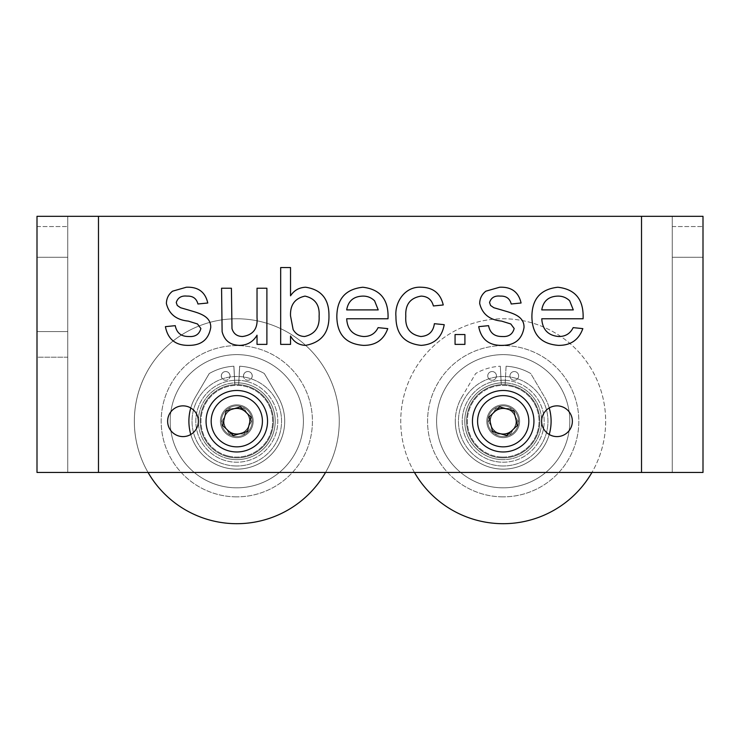 <?xml version="1.0" encoding="UTF-8"?>
<svg xmlns="http://www.w3.org/2000/svg" width="740" height="740" viewBox="0 0 740 740"><rect width="100%" height="100%" fill="white"/><g stroke="black" fill="none" stroke-linecap="round" stroke-linejoin="round"><path stroke-width="0.56" stroke-dasharray="3.7 2.78" d="M254.569 402.782A25.613 25.613 0 0 0 218.356 403.457A25.613 25.613 0 0 0 219.031 439.68A25.613 25.613 0 0 0 255.245 439.005A25.613 25.613 0 0 0 254.569 402.782M219.983 446.96A30.738 30.738 0 0 0 262.534 438.043A30.738 30.738 0 0 0 253.617 395.493A30.738 30.738 0 0 0 211.067 404.419A30.738 30.738 0 0 0 219.983 446.96M208.393 432.965A30.738 30.738 0 0 1 225.062 392.82A30.738 30.738 0 0 1 265.207 409.498A30.738 30.738 0 0 0 225.062 392.82A30.738 30.738 0 0 0 208.393 432.965A30.738 30.738 0 0 0 248.538 449.643A30.738 30.738 0 0 0 265.207 409.498A30.738 30.738 0 0 1 248.538 449.643A30.738 30.738 0 0 1 208.393 432.965M236.8 446.849A25.613 25.613 0 0 1 211.187 421.227A25.613 25.613 0 0 1 236.8 395.613A25.613 25.613 0 0 1 262.413 421.227A25.613 25.613 0 0 1 236.8 446.849A25.613 25.613 0 0 1 211.187 421.227A25.613 25.613 0 0 1 236.8 395.613A25.613 25.613 0 0 1 262.413 421.227A25.613 25.613 0 0 1 236.8 446.849M227.948 455.979A35.862 35.862 0 0 0 271.552 430.079A35.862 35.862 0 0 0 245.652 386.474A35.862 35.862 0 0 1 271.552 430.079A35.862 35.862 0 0 1 227.948 455.979A35.862 35.862 0 0 1 202.048 412.384A35.862 35.862 0 0 1 245.652 386.474A35.862 35.862 0 0 0 202.048 412.384A35.862 35.862 0 0 0 227.948 455.979M190.772 434.491A47.897 47.897 0 0 0 284.697 421.171A47.897 47.897 0 0 0 278.259 397.232L264.282 373.506A55.075 55.075 0 0 0 239.612 366.226L238.761 382.858A38.425 38.425 0 0 0 227.319 458.467A38.425 38.425 0 0 0 274.031 430.717A38.425 38.425 0 0 0 246.281 383.995A38.425 38.425 0 0 1 274.031 430.717A38.425 38.425 0 0 1 227.319 458.467A38.425 38.425 0 0 0 274.031 430.717A38.425 38.425 0 0 0 238.761 382.858L238.678 384.652A36.63 36.63 0 0 1 272.292 430.273A36.63 36.63 0 0 1 227.763 456.728A36.63 36.63 0 0 0 272.292 430.273A36.63 36.63 0 0 0 245.837 385.734A36.63 36.63 0 0 0 201.308 412.189A36.63 36.63 0 0 0 227.763 456.728A36.63 36.63 0 0 0 272.292 430.273A36.63 36.63 0 0 0 245.837 385.734A36.63 36.63 0 0 0 201.308 412.189A36.63 36.63 0 0 0 227.763 456.728A36.63 36.63 0 0 0 272.292 430.273A36.63 36.63 0 0 0 234.839 384.652L233.849 366.235A55.075 55.075 0 0 0 209.207 373.571L195.286 397.334A47.897 47.897 0 0 0 236.856 469.132A47.897 47.897 0 0 0 278.259 397.232L264.282 373.506A55.075 55.075 0 0 0 239.612 366.226L238.678 384.652L239.686 366.235A55.075 55.075 0 0 1 264.337 373.534L278.286 397.278A47.897 47.897 0 0 1 236.8 469.132A47.897 47.897 0 0 1 195.314 397.278L209.263 373.534A55.075 55.075 0 0 1 233.914 366.235L234.885 384.652A36.63 36.63 0 0 0 227.763 456.728A36.63 36.63 0 0 1 234.839 384.652L233.849 366.235A55.075 55.075 0 0 0 209.207 373.571L195.286 397.334A47.897 47.897 0 0 0 190.772 407.971M243.543 375.901A4.357 4.357 0 0 1 247.9 371.545A4.357 4.357 0 0 1 252.248 375.901A4.357 4.357 0 0 1 247.9 380.249A4.357 4.357 0 0 1 243.543 375.901A4.357 4.357 0 0 1 247.9 371.545A4.357 4.357 0 0 1 252.248 375.901A4.357 4.357 0 0 1 247.9 380.249A4.357 4.357 0 0 1 243.543 375.901M284.697 421.227A47.897 47.897 0 0 1 236.8 469.132A47.897 47.897 0 0 1 195.314 397.278L209.263 373.534A55.075 55.075 0 0 1 233.914 366.235L234.885 384.652A36.63 36.63 0 0 1 238.715 384.652L239.686 366.235A55.075 55.075 0 0 1 264.337 373.534L278.286 397.278A47.897 47.897 0 0 1 284.697 421.227M221.353 375.901A4.357 4.357 0 0 1 225.7 371.545A4.357 4.357 0 0 1 230.057 375.901A4.357 4.357 0 0 1 225.7 380.249A4.357 4.357 0 0 1 221.353 375.901A4.357 4.357 0 0 1 225.7 371.545A4.357 4.357 0 0 1 230.057 375.901A4.357 4.357 0 0 1 225.7 380.249A4.357 4.357 0 0 1 221.353 375.901M148.065 472.462A102.462 102.462 0 0 1 236.8 318.774A102.462 102.462 0 0 1 325.535 472.462M236.8 523.689A102.462 102.462 0 0 1 134.338 421.227A102.462 102.462 0 0 1 236.8 318.774A102.462 102.462 0 0 1 339.262 421.227A102.462 102.462 0 0 1 236.8 523.689M227.319 458.467A38.425 38.425 0 0 0 274.031 430.717A38.425 38.425 0 0 0 234.793 382.858A38.425 38.425 0 0 0 227.319 458.467A38.425 38.425 0 0 1 199.569 411.745A38.425 38.425 0 0 1 246.281 383.995A38.425 38.425 0 0 0 199.569 411.745A38.425 38.425 0 0 0 227.319 458.467M252.201 375.883A4.357 4.357 0 0 0 247.835 371.526A4.357 4.357 0 0 0 243.488 375.892A4.357 4.357 0 0 0 247.845 380.24A4.357 4.357 0 0 0 252.201 375.883A4.357 4.357 0 0 0 247.835 371.526A4.357 4.357 0 0 0 243.488 375.892A4.357 4.357 0 0 0 247.845 380.24A4.357 4.357 0 0 0 252.201 375.883M230.001 375.901A4.357 4.357 0 0 0 225.645 371.554A4.357 4.357 0 0 0 221.297 375.92A4.357 4.357 0 0 0 225.654 380.268A4.357 4.357 0 0 0 230.001 375.901A4.357 4.357 0 0 0 225.645 371.554A4.357 4.357 0 0 0 221.297 375.92A4.357 4.357 0 0 0 225.654 380.268A4.357 4.357 0 0 0 230.001 375.901M474.793 409.498A30.738 30.738 0 0 1 514.938 392.82A30.738 30.738 0 0 1 531.607 432.965A30.738 30.738 0 0 1 491.462 449.643A30.738 30.738 0 0 1 474.793 409.498A30.738 30.738 0 0 1 514.938 392.82A30.738 30.738 0 0 1 531.607 432.965A30.738 30.738 0 0 1 491.462 449.643A30.738 30.738 0 0 1 474.793 409.498M503.2 395.613A25.613 25.613 0 0 1 528.813 421.227A25.613 25.613 0 0 1 503.2 446.849A25.613 25.613 0 0 1 477.587 421.227A25.613 25.613 0 0 1 503.2 395.613A25.613 25.613 0 0 1 528.813 421.227A25.613 25.613 0 0 1 503.2 446.849A25.613 25.613 0 0 1 477.587 421.227A25.613 25.613 0 0 1 503.2 395.613M486.384 395.493A30.738 30.738 0 0 0 477.466 438.043A30.738 30.738 0 0 0 520.016 446.96A30.738 30.738 0 0 0 528.934 404.419A30.738 30.738 0 0 0 486.384 395.493M520.969 439.68A25.613 25.613 0 0 0 521.645 403.457A25.613 25.613 0 0 0 485.431 402.782A25.613 25.613 0 0 0 484.755 439.005A25.613 25.613 0 0 0 520.969 439.68M501.803 457.061A35.862 35.862 0 0 0 539.034 422.623A35.862 35.862 0 0 0 504.597 385.392A35.862 35.862 0 0 1 539.034 422.623A35.862 35.862 0 0 1 501.803 457.061A35.862 35.862 0 0 1 467.365 419.839A35.862 35.862 0 0 1 504.597 385.392A35.862 35.862 0 0 0 467.365 419.839A35.862 35.862 0 0 0 501.803 457.061M501.702 459.623A38.425 38.425 0 0 0 541.597 422.725A38.425 38.425 0 0 0 504.699 382.839A38.425 38.425 0 0 1 541.597 422.725A38.425 38.425 0 0 1 501.702 459.623A38.425 38.425 0 0 0 541.587 422.984A38.425 38.425 0 0 0 501.193 382.858L501.285 384.652A36.63 36.63 0 0 0 466.57 421.476A36.63 36.63 0 0 0 501.776 457.829A36.63 36.63 0 0 0 539.802 422.66A36.63 36.63 0 0 0 504.625 384.624A36.63 36.63 0 0 0 466.598 419.802A36.63 36.63 0 0 0 501.776 457.829A36.63 36.63 0 0 0 539.793 422.901A36.63 36.63 0 0 0 501.285 384.652A36.63 36.63 0 0 0 466.57 421.476A36.63 36.63 0 0 0 501.776 457.829A36.63 36.63 0 0 0 539.802 422.66A36.63 36.63 0 0 0 504.625 384.624A36.63 36.63 0 0 0 466.598 419.802A36.63 36.63 0 0 0 501.776 457.829A36.63 36.63 0 0 0 539.793 422.901A36.63 36.63 0 0 0 501.285 384.652L501.193 382.858A38.425 38.425 0 0 0 464.776 421.486A38.425 38.425 0 0 0 501.702 459.623A38.425 38.425 0 0 0 541.587 422.984A38.425 38.425 0 0 0 501.193 382.858L500.314 366.235L501.193 382.858A38.425 38.425 0 0 0 464.776 421.486A38.425 38.425 0 0 0 501.702 459.623A38.425 38.425 0 0 1 464.803 419.737A38.425 38.425 0 0 1 504.699 382.839A38.425 38.425 0 0 0 464.803 419.737A38.425 38.425 0 0 0 501.702 459.623M509.943 375.901A4.357 4.357 0 0 1 514.3 371.545A4.357 4.357 0 0 1 518.648 375.901A4.357 4.357 0 0 1 514.3 380.249A4.357 4.357 0 0 1 509.943 375.901A4.357 4.357 0 0 1 514.3 371.545A4.357 4.357 0 0 1 518.648 375.901A4.357 4.357 0 0 1 514.3 380.249A4.357 4.357 0 0 1 509.943 375.901A4.357 4.357 0 0 1 514.3 371.545A4.357 4.357 0 0 1 518.648 375.901A4.357 4.357 0 0 1 514.3 380.249A4.357 4.357 0 0 1 509.943 375.901A4.357 4.357 0 0 1 514.3 371.545A4.357 4.357 0 0 1 518.648 375.901A4.357 4.357 0 0 1 514.3 380.249A4.357 4.357 0 0 1 509.943 375.901M549.228 407.971A47.897 47.897 0 0 0 544.686 397.278L530.737 373.534A55.075 55.075 0 0 0 506.086 366.235A55.075 55.075 0 0 1 530.737 373.534A55.075 55.075 0 0 0 506.086 366.235L505.115 384.652L506.086 366.235A55.075 55.075 0 0 1 530.737 373.534L544.686 397.278A47.897 47.897 0 0 1 503.2 469.132A47.897 47.897 0 0 1 461.714 397.278L475.663 373.534A55.075 55.075 0 0 1 500.314 366.235A55.075 55.075 0 0 0 475.663 373.534A55.075 55.075 0 0 1 500.314 366.235A55.075 55.075 0 0 0 475.663 373.534L461.714 397.278A47.897 47.897 0 0 0 455.304 421.227A47.897 47.897 0 0 1 461.714 397.278A47.897 47.897 0 0 0 503.2 469.132A47.897 47.897 0 0 0 551.096 421.227A47.897 47.897 0 0 1 503.2 469.132A47.897 47.897 0 0 1 455.304 421.227A47.897 47.897 0 0 0 549.228 434.491M487.752 375.901A4.357 4.357 0 0 1 492.1 371.545A4.357 4.357 0 0 1 496.457 375.901A4.357 4.357 0 0 1 492.1 380.249A4.357 4.357 0 0 1 487.752 375.901A4.357 4.357 0 0 1 492.1 371.545A4.357 4.357 0 0 1 496.457 375.901A4.357 4.357 0 0 1 492.1 380.249A4.357 4.357 0 0 1 487.752 375.901A4.357 4.357 0 0 1 492.1 371.545A4.357 4.357 0 0 1 496.457 375.901A4.357 4.357 0 0 1 492.1 380.249A4.357 4.357 0 0 1 487.752 375.901A4.357 4.357 0 0 1 492.1 371.545A4.357 4.357 0 0 1 496.457 375.901A4.357 4.357 0 0 1 492.1 380.249A4.357 4.357 0 0 1 487.752 375.901M414.465 472.462A102.462 102.462 0 0 1 494.311 319.153A102.462 102.462 0 0 1 591.935 472.462M512.089 523.31A102.462 102.462 0 0 1 401.126 430.125A102.462 102.462 0 0 1 494.311 319.153A102.462 102.462 0 0 1 605.274 412.337A102.462 102.462 0 0 1 512.089 523.31M67.738 357.189L37 357.189L37 331.575L37 357.189L37 331.575L37 357.189L67.738 357.189L67.738 331.575L37 331.575L67.738 331.575L67.738 357.189M672.262 226.551L703 226.551L703 257.289L703 226.551L703 257.289L703 226.551L672.262 226.551L672.262 257.289L703 257.289L672.262 257.289L672.262 226.551M37 226.551L67.738 226.551L67.738 257.289L67.738 226.551L67.738 257.289L67.738 226.551L37 226.551L37 257.289L67.738 257.289L37 257.289L37 226.551M183.011 436.6A15.374 15.374 0 0 1 167.638 421.227A15.374 15.374 0 0 1 183.011 405.862A15.374 15.374 0 0 0 167.638 421.227A15.374 15.374 0 0 0 183.011 436.6A15.374 15.374 0 0 0 198.376 421.227A15.374 15.374 0 0 0 183.011 405.862A15.374 15.374 0 0 0 167.638 421.227A15.374 15.374 0 0 0 183.011 436.6A15.374 15.374 0 0 0 198.376 421.227A15.374 15.374 0 0 0 183.011 405.862A15.374 15.374 0 0 1 198.376 421.227A15.374 15.374 0 0 1 183.011 436.6M556.989 436.6A15.374 15.374 0 0 1 541.625 421.227A15.374 15.374 0 0 1 556.989 405.862A15.374 15.374 0 0 0 541.625 421.227A15.374 15.374 0 0 0 556.989 436.6A15.374 15.374 0 0 0 572.362 421.227A15.374 15.374 0 0 0 556.989 405.862A15.374 15.374 0 0 0 541.625 421.227A15.374 15.374 0 0 0 556.989 436.6A15.374 15.374 0 0 0 572.362 421.227A15.374 15.374 0 0 0 556.989 405.862A15.374 15.374 0 0 1 572.362 421.227A15.374 15.374 0 0 1 556.989 436.6M641.524 472.462L37 472.462L37 216.311L703 216.311L703 472.462L98.475 472.462L641.524 472.462L641.524 216.311L672.262 216.311L98.475 216.311L641.524 216.311L641.524 472.462L641.524 216.311M98.475 216.311L67.738 216.311L98.475 216.311L98.475 472.462M672.262 472.462L672.262 216.311L672.262 472.462M67.738 472.462L67.738 216.311L67.738 472.462M558.543 336.506C565.332 336.626 570.207 333.666 573.176 327.635L582.833 328.625C578.763 339.947 570.614 345.525 558.385 345.367C541.014 344.017 532.18 334.489 531.903 316.785C531.958 298.979 540.616 289.137 557.858 287.24C574.693 289.164 583.12 298.831 583.139 316.248L583.092 318.774L541.763 318.774C542.42 329.55 548.016 335.461 558.543 336.506M557.812 296.111C548.627 296.398 543.271 300.995 541.763 309.903L573.287 309.903L569.671 300.819C566.387 297.6 562.437 296.028 557.812 296.111M502.025 345.367C488.955 345.58 481.185 339.346 478.706 326.654L488.557 325.665C490.01 333 494.533 336.617 502.136 336.506C508.593 336.987 512.607 334.323 514.171 328.514L510.804 323.972L501.554 321.095C489.575 319.921 482.286 314.065 479.687 303.529C479.788 298.433 481.842 294.317 485.865 291.181L499.611 287.24C511.423 286.722 518.574 291.976 521.071 303.002L511.22 303.992C509.814 298.507 506.179 295.88 500.332 296.111C494.718 295.5 491.12 297.647 489.547 302.531L490.574 305.472L493.821 307.72L501.276 309.875C510.369 312.733 524.41 315.203 524.022 327.515C521.996 339.484 514.661 345.432 502.025 345.367M464.914 344.387L455.063 344.387L455.063 334.536L464.914 334.536L464.914 344.387M420.829 336.506C428.756 335.969 433.27 331.696 434.371 323.695L444.222 324.684C441.873 337.634 434.186 344.535 421.162 345.367C404.271 343.601 395.863 333.981 395.946 316.526C394.55 301.818 405.307 286.195 421.153 287.24C433.159 287.444 440.522 293.354 443.242 304.973L433.39 305.962C431.725 299.682 427.664 296.398 421.208 296.111C410.256 297.841 405.122 304.565 405.798 316.257C405.002 327.903 410.016 334.656 420.829 336.506M363.47 336.506C370.259 336.626 375.134 333.666 378.103 327.635L387.76 328.625C383.69 339.947 375.541 345.525 363.312 345.367C345.941 344.017 337.116 334.489 336.839 316.785C336.894 298.979 345.543 289.137 362.794 287.24C379.62 289.164 388.047 298.831 388.065 316.248L388.019 318.774L346.69 318.774C347.356 329.55 352.943 335.461 363.47 336.506M362.748 296.111C353.554 296.398 348.207 300.995 346.69 309.903L378.214 309.903L374.597 300.819C371.323 297.6 367.364 296.028 362.748 296.111M290.533 335.96L290.533 344.387L280.682 344.387L280.682 267.538L290.533 267.538L290.533 295.815C294.113 290.348 299.145 287.49 305.62 287.24C321.262 289.562 329.041 298.969 328.958 315.471C329.356 332.473 321.558 342.444 305.574 345.367C298.831 345.09 293.817 341.954 290.533 335.96M319.107 316.257C319.865 305.139 315.175 298.424 305.019 296.111C294.881 298.331 290.052 304.926 290.533 315.906L293.132 329.605C295.723 334.018 299.552 336.321 304.621 336.506C314.889 334.184 319.717 327.441 319.107 316.257M266.89 344.387L257.03 344.387L257.03 335.211C253.163 341.741 247.475 345.127 239.964 345.367C230.399 345.275 224.451 340.714 222.12 331.687L221.565 288.23L231.417 288.23L231.99 328.625C233.572 333.814 237.114 336.45 242.609 336.506C253.08 334.998 257.89 328.736 257.03 317.719L257.03 288.23L266.89 288.23L266.89 344.387M188.728 345.367C175.667 345.58 167.888 339.346 165.409 326.654L175.26 325.665C176.712 333 181.245 336.617 188.839 336.506C195.295 336.987 199.31 334.323 200.873 328.514L197.506 323.972L188.256 321.095C176.277 319.921 168.988 314.065 166.398 303.529C166.491 298.433 168.544 294.317 172.568 291.181L186.314 287.24C198.126 286.722 205.276 291.976 207.774 303.002L197.922 303.992C196.516 298.507 192.89 295.88 187.035 296.111C181.42 295.5 177.831 297.647 176.25 302.531L177.276 305.472L180.523 307.72L187.978 309.875C197.081 312.733 211.122 315.203 210.733 327.515C208.699 339.484 201.373 345.432 188.728 345.367M544.686 397.278A47.897 47.897 0 0 1 551.096 421.227A47.897 47.897 0 0 0 544.686 397.278M517.408 425.324L513.847 410.968L499.639 406.88L488.992 417.138L492.553 431.494L506.761 435.582L517.408 425.324M510.591 408.425L517.991 421.227L510.591 434.038L495.809 434.038L488.409 421.227L495.809 408.425L510.591 408.425L517.991 421.227L510.591 434.038L495.809 434.038L488.409 421.227L495.809 408.425L510.591 408.425M229.409 434.038L222.009 421.227L229.409 408.425L244.191 408.425L251.591 421.227L244.191 434.038L229.409 434.038L222.009 421.227L229.409 408.425L244.191 408.425L251.591 421.227L244.191 434.038L229.409 434.038M240.361 406.88L226.153 410.968L222.592 425.324L233.239 435.582L247.447 431.494L251.008 417.138L240.361 406.88M502.701 434.029A12.811 12.811 0 0 1 490.398 420.736A12.811 12.811 0 0 1 503.7 408.434A12.811 12.811 0 0 1 516.002 421.726A12.811 12.811 0 0 1 502.701 434.029A12.811 12.811 0 0 1 490.398 420.736A12.811 12.811 0 0 1 503.7 408.434A12.811 12.811 0 0 1 516.002 421.726A12.811 12.811 0 0 1 502.701 434.029A12.811 12.811 0 0 0 516.002 421.726A12.811 12.811 0 0 0 503.7 408.434A12.811 12.811 0 0 0 490.398 420.736A12.811 12.811 0 0 0 502.701 434.029M494.311 412.004A12.811 12.811 0 0 0 499.657 433.538M512.089 430.458A12.811 12.811 0 0 0 506.743 408.924M497.419 354.886A66.6 66.6 0 0 1 569.55 415.454A66.6 66.6 0 0 1 508.981 487.577A66.6 66.6 0 0 1 436.85 427.008A66.6 66.6 0 0 1 497.419 354.886A66.6 66.6 0 0 1 569.55 415.454A66.6 66.6 0 0 1 508.981 487.577A66.6 66.6 0 0 1 436.85 427.008A66.6 66.6 0 0 1 497.419 354.886M504.791 380.277A40.987 40.987 0 0 1 544.15 422.827A40.987 40.987 0 0 1 501.609 462.186A40.987 40.987 0 0 0 544.15 422.827A40.987 40.987 0 0 0 504.791 380.277A40.987 40.987 0 0 0 462.25 419.636A40.987 40.987 0 0 0 501.609 462.186A40.987 40.987 0 0 1 462.25 419.636A40.987 40.987 0 0 1 504.791 380.277M503.2 465.996A44.761 44.761 0 0 1 458.439 421.227A44.761 44.761 0 0 1 503.2 376.466A44.761 44.761 0 0 1 547.961 421.227A44.761 44.761 0 0 1 503.2 465.996A44.761 44.761 0 0 0 547.961 421.227A44.761 44.761 0 0 0 503.2 376.466A44.761 44.761 0 0 0 458.439 421.227A44.761 44.761 0 0 0 503.2 465.996M503.2 496.855A75.628 75.628 0 0 1 427.572 421.227A75.628 75.628 0 0 1 503.2 345.608A75.628 75.628 0 0 1 578.828 421.227A75.628 75.628 0 0 1 503.2 496.855A75.628 75.628 0 0 0 578.828 421.227A75.628 75.628 0 0 0 503.2 345.608A75.628 75.628 0 0 0 427.572 421.227A75.628 75.628 0 0 0 503.2 496.855M233.637 433.64A12.811 12.811 0 0 1 224.387 418.072A12.811 12.811 0 0 1 239.964 408.822A12.811 12.811 0 0 1 249.214 424.39A12.811 12.811 0 0 1 233.637 433.64A12.811 12.811 0 0 1 224.387 418.072A12.811 12.811 0 0 1 239.964 408.822A12.811 12.811 0 0 1 249.214 424.39A12.811 12.811 0 0 1 233.637 433.64A12.811 12.811 0 0 0 249.214 424.39A12.811 12.811 0 0 0 239.964 408.822A12.811 12.811 0 0 0 224.387 418.072A12.811 12.811 0 0 0 233.637 433.64M233.257 408.924A12.811 12.811 0 0 0 227.911 430.458M240.343 433.538A12.811 12.811 0 0 0 245.689 412.004M236.8 354.627A66.6 66.6 0 0 1 303.4 421.227A66.6 66.6 0 0 1 236.8 487.827A66.6 66.6 0 0 1 170.2 421.227A66.6 66.6 0 0 1 236.8 354.627A66.6 66.6 0 0 1 303.4 421.227A66.6 66.6 0 0 1 236.8 487.827A66.6 66.6 0 0 1 170.2 421.227A66.6 66.6 0 0 1 236.8 354.627M246.919 381.516A40.987 40.987 0 0 1 276.519 431.346A40.987 40.987 0 0 1 226.681 460.946A40.987 40.987 0 0 0 276.519 431.346A40.987 40.987 0 0 0 246.919 381.516A40.987 40.987 0 0 0 197.081 411.116A40.987 40.987 0 0 0 226.681 460.946A40.987 40.987 0 0 1 197.081 411.116A40.987 40.987 0 0 1 246.919 381.516M236.8 465.996A44.761 44.761 0 0 1 192.039 421.227A44.761 44.761 0 0 1 236.8 376.466A44.761 44.761 0 0 1 281.561 421.227A44.761 44.761 0 0 1 236.8 465.996A44.761 44.761 0 0 0 281.561 421.227A44.761 44.761 0 0 0 236.8 376.466A44.761 44.761 0 0 0 192.039 421.227A44.761 44.761 0 0 0 236.8 465.996M236.8 496.855A75.628 75.628 0 0 1 161.172 421.227A75.628 75.628 0 0 1 236.8 345.608A75.628 75.628 0 0 1 312.428 421.227A75.628 75.628 0 0 1 236.8 496.855A75.628 75.628 0 0 0 312.428 421.227A75.628 75.628 0 0 0 236.8 345.608A75.628 75.628 0 0 0 161.172 421.227A75.628 75.628 0 0 0 236.8 496.855M247.465 410.164A15.374 15.374 0 0 0 225.728 410.571A15.374 15.374 0 0 0 226.135 432.299A15.374 15.374 0 0 1 225.728 410.571A15.374 15.374 0 0 1 247.465 410.164A15.374 15.374 0 0 1 247.872 431.892A15.374 15.374 0 0 1 226.135 432.299A15.374 15.374 0 0 0 247.872 431.892A15.374 15.374 0 0 0 247.465 410.164M245.763 407.509A16.391 16.391 0 0 0 223.073 412.263A16.391 16.391 0 0 0 227.837 434.954A16.391 16.391 0 0 0 250.527 430.199A16.391 16.391 0 0 0 245.763 407.509A16.391 16.391 0 0 0 223.073 412.263A16.391 16.391 0 0 0 227.837 434.954A16.391 16.391 0 0 0 250.527 430.199A16.391 16.391 0 0 0 245.763 407.509M221.649 427.489A16.391 16.391 0 0 0 243.062 436.378A16.391 16.391 0 0 0 251.952 414.974A16.391 16.391 0 0 0 230.538 406.075A16.391 16.391 0 0 0 221.649 427.489A16.391 16.391 0 0 0 243.062 436.378A16.391 16.391 0 0 0 251.952 414.974A16.391 16.391 0 0 0 230.538 406.075A16.391 16.391 0 0 0 221.649 427.489M236.8 436.6A15.374 15.374 0 0 1 221.427 421.227A15.374 15.374 0 0 1 236.8 405.862A15.374 15.374 0 0 0 221.427 421.227A15.374 15.374 0 0 0 236.8 436.6A15.374 15.374 0 0 0 252.174 421.227A15.374 15.374 0 0 0 236.8 405.862A15.374 15.374 0 0 1 252.174 421.227A15.374 15.374 0 0 1 236.8 436.6M513.865 432.299A15.374 15.374 0 0 0 514.272 410.571A15.374 15.374 0 0 0 492.535 410.164A15.374 15.374 0 0 1 514.272 410.571A15.374 15.374 0 0 1 513.865 432.299A15.374 15.374 0 0 1 492.128 431.892A15.374 15.374 0 0 1 492.535 410.164A15.374 15.374 0 0 0 492.128 431.892A15.374 15.374 0 0 0 513.865 432.299M494.237 407.509A16.391 16.391 0 0 1 516.927 412.263A16.391 16.391 0 0 1 512.163 434.954A16.391 16.391 0 0 1 489.473 430.199A16.391 16.391 0 0 1 494.237 407.509A16.391 16.391 0 0 1 516.927 412.263A16.391 16.391 0 0 1 512.163 434.954A16.391 16.391 0 0 1 489.473 430.199A16.391 16.391 0 0 1 494.237 407.509M503.2 405.862A15.374 15.374 0 0 1 518.574 421.227A15.374 15.374 0 0 1 503.2 436.6A15.374 15.374 0 0 0 518.574 421.227A15.374 15.374 0 0 0 503.2 405.862A15.374 15.374 0 0 0 487.827 421.227A15.374 15.374 0 0 0 503.2 436.6A15.374 15.374 0 0 1 487.827 421.227A15.374 15.374 0 0 1 503.2 405.862M518.351 427.489A16.391 16.391 0 0 1 496.938 436.378A16.391 16.391 0 0 1 488.049 414.974A16.391 16.391 0 0 1 509.462 406.075A16.391 16.391 0 0 1 518.351 427.489A16.391 16.391 0 0 1 496.938 436.378A16.391 16.391 0 0 1 488.049 414.974A16.391 16.391 0 0 1 509.462 406.075A16.391 16.391 0 0 1 518.351 427.489"/><path stroke-width="1.11" d="M254.569 402.782A25.613 25.613 0 0 0 218.356 403.457A25.613 25.613 0 0 0 219.031 439.68A25.613 25.613 0 0 0 255.245 439.005A25.613 25.613 0 0 0 254.569 402.782M219.983 446.96A30.738 30.738 0 0 0 262.534 438.043A30.738 30.738 0 0 0 253.617 395.493A30.738 30.738 0 0 0 211.067 404.419A30.738 30.738 0 0 0 219.983 446.96M325.535 472.462A102.462 102.462 0 0 1 148.065 472.462M190.772 407.971A47.897 47.897 0 0 0 190.772 434.491M520.016 446.96A30.738 30.738 0 0 1 477.466 438.043A30.738 30.738 0 0 1 486.384 395.493A30.738 30.738 0 0 1 528.934 404.419A30.738 30.738 0 0 1 520.016 446.96M520.969 439.68A25.613 25.613 0 0 0 521.645 403.457A25.613 25.613 0 0 0 485.431 402.782A25.613 25.613 0 0 0 484.755 439.005A25.613 25.613 0 0 0 520.969 439.68M591.935 472.462A102.462 102.462 0 0 1 414.465 472.462M549.228 407.971A47.897 47.897 0 0 1 549.228 434.491M183.011 405.862A15.374 15.374 0 0 0 167.638 421.227A15.374 15.374 0 0 0 183.011 436.6A15.374 15.374 0 0 0 198.376 421.227A15.374 15.374 0 0 0 183.011 405.862M556.989 405.862A15.374 15.374 0 0 0 541.625 421.227A15.374 15.374 0 0 0 556.989 436.6A15.374 15.374 0 0 0 572.362 421.227A15.374 15.374 0 0 0 556.989 405.862M266.89 344.387L257.03 344.387L257.03 335.211C253.163 341.741 247.475 345.127 239.964 345.367C230.399 345.275 224.451 340.714 222.12 331.687L221.565 288.23L231.417 288.23L231.99 328.625C233.572 333.814 237.114 336.45 242.609 336.506C253.08 334.998 257.89 328.736 257.03 317.719L257.03 288.23L266.89 288.23L266.89 344.387M363.47 336.506C370.259 336.626 375.134 333.666 378.103 327.635L387.76 328.625C383.69 339.947 375.541 345.525 363.312 345.367C345.941 344.017 337.116 334.489 336.839 316.785C336.894 298.979 345.543 289.137 362.794 287.24C379.62 289.164 388.047 298.831 388.065 316.248L388.019 318.774L346.69 318.774C347.356 329.55 352.943 335.461 363.47 336.506M464.914 344.387L455.063 344.387L455.063 334.536L464.914 334.536L464.914 344.387M558.543 336.506C565.332 336.626 570.207 333.666 573.176 327.635L582.833 328.625C578.763 339.947 570.614 345.525 558.385 345.367C541.014 344.017 532.18 334.489 531.903 316.785C531.958 298.979 540.616 289.137 557.858 287.24C574.693 289.164 583.12 298.831 583.139 316.248L583.092 318.774L541.763 318.774C542.42 329.55 548.016 335.461 558.543 336.506M98.475 472.462L703 472.462L703 216.311L37 216.311L37 472.462L98.475 472.462L98.475 216.311M502.025 345.367C488.955 345.58 481.185 339.346 478.706 326.654L488.557 325.665C490.01 333 494.533 336.617 502.136 336.506C508.593 336.987 512.607 334.323 514.171 328.514L510.804 323.972L501.554 321.095C489.575 319.921 482.286 314.065 479.687 303.529C479.788 298.433 481.842 294.317 485.865 291.181L499.611 287.24C511.423 286.722 518.574 291.976 521.071 303.002L511.22 303.992C509.814 298.507 506.179 295.88 500.332 296.111C494.718 295.5 491.12 297.647 489.547 302.531L490.574 305.472L493.821 307.72L501.276 309.875C510.369 312.733 524.41 315.203 524.022 327.515C521.996 339.484 514.661 345.432 502.025 345.367M420.829 336.506C428.756 335.969 433.27 331.696 434.371 323.695L444.222 324.684C441.873 337.634 434.186 344.535 421.162 345.367C404.271 343.601 395.863 333.981 395.946 316.526C394.55 301.818 405.307 286.195 421.153 287.24C433.159 287.444 440.522 293.354 443.242 304.973L433.39 305.962C431.725 299.682 427.664 296.398 421.208 296.111C410.256 297.841 405.122 304.565 405.798 316.257C405.002 327.903 410.016 334.656 420.829 336.506M290.533 335.96L290.533 344.387L280.682 344.387L280.682 267.538L290.533 267.538L290.533 295.815C294.113 290.348 299.145 287.49 305.62 287.24C321.262 289.562 329.041 298.969 328.958 315.471C329.356 332.473 321.558 342.444 305.574 345.367C298.831 345.09 293.817 341.954 290.533 335.96M188.728 345.367C175.667 345.58 167.888 339.346 165.409 326.654L175.26 325.665C176.712 333 181.245 336.617 188.839 336.506C195.295 336.987 199.31 334.323 200.873 328.514L197.506 323.972L188.256 321.095C176.277 319.921 168.988 314.065 166.398 303.529C166.491 298.433 168.544 294.317 172.568 291.181L186.314 287.24C198.126 286.722 205.276 291.976 207.774 303.002L197.922 303.992C196.516 298.507 192.89 295.88 187.035 296.111C181.42 295.5 177.831 297.647 176.25 302.531L177.276 305.472L180.523 307.72L187.978 309.875C197.081 312.733 211.122 315.203 210.733 327.515C208.699 339.484 201.373 345.432 188.728 345.367M557.812 296.111C548.627 296.398 543.271 300.995 541.763 309.903L573.287 309.903L569.671 300.819C566.387 297.6 562.437 296.028 557.812 296.111M362.748 296.111C353.554 296.398 348.207 300.995 346.69 309.903L378.214 309.903L374.597 300.819C371.323 297.6 367.364 296.028 362.748 296.111M305.019 296.111C294.881 298.331 290.052 304.926 290.533 315.906L293.132 329.605C295.723 334.018 299.552 336.321 304.621 336.506C314.889 334.184 319.717 327.441 319.107 316.257C319.865 305.139 315.175 298.424 305.019 296.111M513.847 410.968L499.639 406.88L488.992 417.138L492.553 431.494L506.761 435.582L517.408 425.324L513.847 410.968M240.361 406.88L226.153 410.968L222.592 425.324L233.239 435.582L247.447 431.494L251.008 417.138L240.361 406.88M506.743 408.924A12.811 12.811 0 0 0 494.311 412.004M499.657 433.538A12.811 12.811 0 0 0 512.089 430.458M245.689 412.004A12.811 12.811 0 0 0 233.257 408.924M227.911 430.458A12.811 12.811 0 0 0 240.343 433.538M641.524 472.462L641.524 216.311"/></g></svg>

